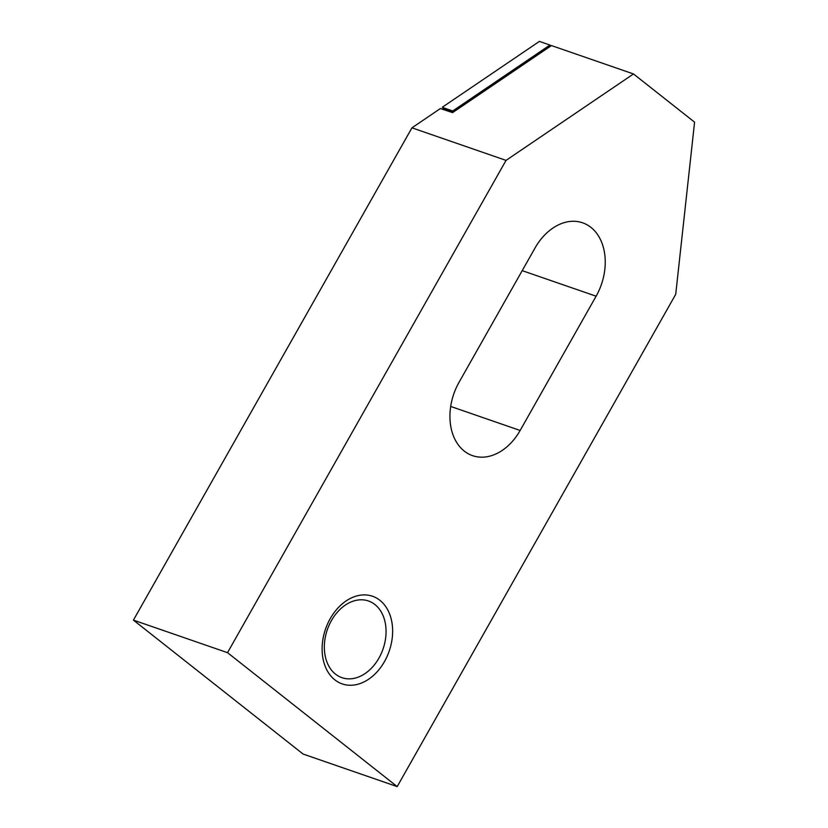 <?xml version="1.0" encoding="UTF-8"?>
<svg xmlns="http://www.w3.org/2000/svg" width="828" height="828" viewBox="0 0 828 828"><rect width="100%" height="100%" fill="white"/><g stroke="black" fill="none" stroke-linecap="round" stroke-linejoin="round"><path stroke-width="1.24" d="M335.506 674.137A40.572 29.477 109.1 0 0 341.933 677.666A40.572 29.477 109.1 0 0 381.211 653.623A40.572 29.477 109.1 0 0 374.898 604.512A40.572 29.477 109.1 0 0 368.46 600.983A40.572 29.477 109.1 0 0 329.192 625.016A40.572 29.477 109.1 0 0 335.506 674.137M379.876 600.29A46.368 33.689 -70.9 0 1 384.523 661.5A46.368 33.689 -70.9 0 1 334.864 679.86A46.368 33.689 -70.9 0 1 330.227 618.651A46.368 33.689 -70.9 0 1 379.876 600.29M633.492 73.951L551.438 45.571L452.574 112.618L440.382 108.551L411.951 127.833L133.422 620.12L303.1 754.049L397.192 786.6L227.524 652.671L506.043 160.384L633.492 73.951L694.578 122.161L675.72 294.313L397.192 786.6M550.113 46.461L453.019 111.946L443.228 108.561L442.949 107.578L452.74 110.962L549.937 45.043L550.982 45.871M453.019 111.946L452.74 110.962M442.421 109.11L443.228 108.561M549.937 45.043L539.401 41.4L442.338 107.226L442.949 107.578M442.99 107.733L442.338 107.226M411.951 127.833L506.043 160.384M535.023 247.996A52.164 37.902 -70.9 0 1 582.622 222.804A52.164 37.902 -70.9 0 1 596.108 296.207L520.139 430.467A52.164 37.902 -70.9 0 1 472.55 455.659A52.164 37.902 -70.9 0 1 459.064 382.257L535.023 247.996M133.422 620.12L227.524 652.671M522.209 270.642L596.108 296.207M450.691 406.444L520.139 430.467"/></g></svg>
